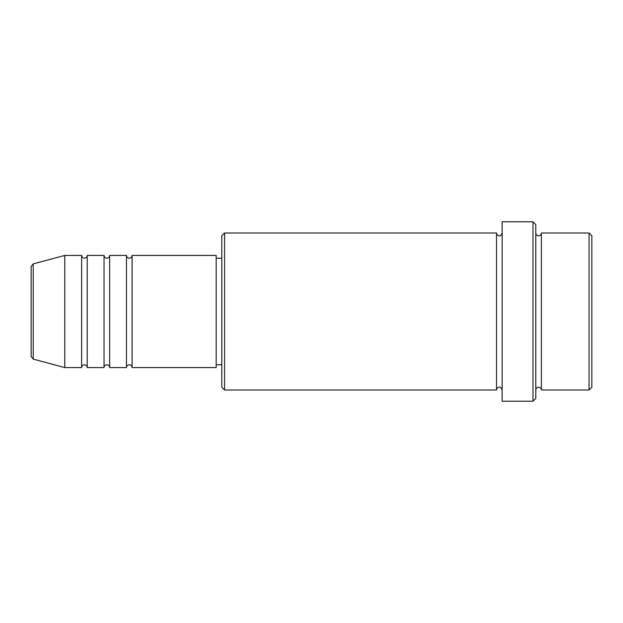 <?xml version="1.0" encoding="UTF-8"?>
<svg xmlns="http://www.w3.org/2000/svg" width="623" height="623" viewBox="0 0 623 623"><rect width="100%" height="100%" fill="white"/><g stroke="black" fill="none" stroke-linecap="round" stroke-linejoin="round"><path stroke-width="0.93" d="M31.15 356.403L31.15 266.597L33.229 263.887L33.229 359.113L31.15 356.403M132.076 255.43L132.076 367.57L216.181 367.57L216.181 255.43L132.076 255.43C131.912 257.135 130.978 258.07 129.273 258.234C127.567 258.07 126.633 257.135 126.469 255.43L126.469 367.57L109.648 367.57L109.648 255.43L126.469 255.43M104.041 255.43L104.041 367.57L87.22 367.57L87.22 255.43L104.041 255.43C104.205 257.135 105.139 258.07 106.844 258.234C108.55 258.07 109.484 257.135 109.648 255.43M81.613 255.43L81.613 367.57L64.792 367.57L64.792 255.43L81.613 255.43C81.777 257.135 82.711 258.07 84.417 258.234C86.106 258.086 87.041 257.151 87.22 255.43M589.047 233.002L591.85 235.806L591.85 387.195L589.047 389.998L589.047 233.002L541.387 233.002L541.387 389.998L589.047 389.998M224.591 389.998L221.788 387.195L221.788 235.806L224.591 233.002L224.591 389.998L496.531 389.998L496.531 233.002C496.695 234.707 497.629 235.642 499.335 235.806C500.059 236.351 500.993 235.416 502.138 233.002M532.976 221.788L535.78 224.591L535.78 398.409L532.976 401.212L532.976 221.788L502.138 221.788L502.138 401.212L532.976 401.212M535.78 233.002C535.944 234.707 536.878 235.642 538.584 235.806C540.289 235.642 541.223 234.707 541.387 233.002M216.181 364.767L221.788 364.767M33.229 359.113L64.792 367.57M33.229 263.887L64.792 255.43M224.591 233.002L496.531 233.002M216.181 258.234L221.788 258.234M496.531 389.998C496.695 388.293 497.629 387.358 499.335 387.195C500.059 386.649 500.993 387.584 502.138 389.998M541.387 389.998C541.223 388.293 540.289 387.358 538.584 387.195C536.878 387.358 535.944 388.293 535.78 389.998M87.22 367.57C87.041 365.849 86.106 364.914 84.417 364.767C82.711 364.93 81.777 365.865 81.613 367.57M109.648 367.57C109.484 365.865 108.55 364.93 106.844 364.767C105.139 364.93 104.205 365.865 104.041 367.57M132.076 367.57C131.912 365.865 130.978 364.93 129.273 364.767C127.567 364.93 126.633 365.865 126.469 367.57"/></g></svg>
